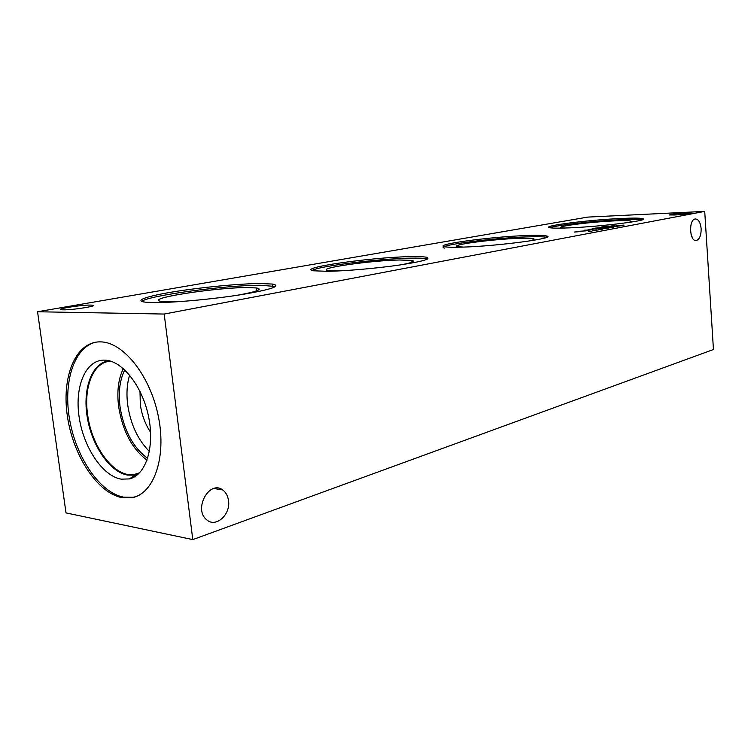 <?xml version="1.0" encoding="UTF-8"?>
<svg xmlns="http://www.w3.org/2000/svg" width="751" height="751" viewBox="0 0 751 751"><rect width="100%" height="100%" fill="white"/><g stroke="black" fill="none" stroke-linecap="round" stroke-linejoin="round"><path stroke-width="1.13" d="M584.635 230.2L590.248 229.994L584.653 230.519M588.446 229.806L591.178 229.693L588.455 229.89M587.291 230.022L592.257 229.656L587.291 230.022M591.863 229.224L595.787 228.867L591.863 229.224M596.341 228.914L588.671 229.355L596.341 228.914M595.336 228.576L599.251 228.22L595.336 228.576M599.796 228.266L592.145 228.717L599.796 228.266M598.782 227.938L602.678 227.581L598.782 227.938M603.231 227.628L595.59 228.069L603.231 227.628M602.199 227.3L606.085 226.952L602.199 227.3M606.639 226.99L599.016 227.44L606.639 226.99M611.905 225.657L614.797 225.394L611.924 225.873M608.648 226.595L601.739 226.886L611.905 225.985L608.648 226.595M581.283 231.186L585.254 230.829L581.283 231.186M585.799 230.876L578.082 231.327L585.799 230.876M578.739 231.627L574.337 232.05L578.749 231.721M587.751 217.095L37.55 311.759L164.187 314.049L704.72 211.397L587.751 217.095M568.948 227.882C558.077 228.323 551.544 228.229 549.338 227.609C541.997 225.788 589.563 219.836 621.237 218.475C633.403 217.921 640.659 217.997 642.997 218.719C650.31 220.447 600.65 226.68 568.948 227.882M154.068 302.587L145.685 302.202C132.814 300.822 147.309 295.978 175.021 291.576C202.657 287.164 239.231 283.69 259.94 283.521L272.575 284.066C281.841 285.971 271.58 289.473 241.794 294.57C213.134 299.17 173.453 302.794 154.068 302.587M462.034 247.135C452.872 247.417 447.005 247.267 444.432 246.694C433.13 244.45 491.379 236.696 526.451 235.542C537.19 235.138 543.921 235.288 546.662 235.992C557.815 238.076 497.19 246.215 462.034 247.135M327.755 271.318L313.618 270.801C295.5 268.107 370.093 257.396 409.079 256.673C417.64 256.448 423.442 256.645 426.484 257.255C431.816 258.86 422.729 261.47 399.232 265.065C376.692 268.332 345.798 271.027 327.755 271.318M674.82 214.993L669.479 214.946C670.549 214.251 675.919 213.594 685.588 212.974L691.051 213.021C689.934 213.716 684.527 214.373 674.82 214.993M63.197 309.834L61.873 309.778C54.025 309.215 81.014 304.84 90.561 305.084L92.11 305.15C99.93 305.685 72.809 310.116 63.197 309.834M588.709 231.552L591.741 231.205L588.718 231.327M595.815 230.219L598.819 229.872L595.815 230.144M605.71 228.633L598.66 228.924L608.995 228.013L600.697 228.755L605.71 228.633M605.606 227.619L611.718 227.506L602.396 228.22L605.606 227.619M622.222 225.441L616.355 225.694L622.222 225.441M614.121 226.032L620.213 225.901L610.967 226.624L614.121 226.032M613.68 227.131L606.658 227.431L613.304 227.065L610.366 227.009L616.008 226.549L610.535 226.699L617.547 226.408L611.689 226.933L613.68 227.131M599.326 229.553L602.311 229.215L599.326 229.487M592.276 230.886L595.29 230.538L592.276 230.66M614.909 226.276L618.908 226.013L614.919 226.351M623.978 225.075L617.388 225.6L623.987 225.187M606.376 227.882L610.394 227.609L606.376 227.957M228.511 500.617C230.839 514.735 215.537 528.291 206.534 519.636C193.232 509.094 209.435 479.711 222.634 489.924C225.891 492.262 227.853 495.829 228.511 500.617M701.134 228.614C701.218 235.363 699.603 239.316 696.308 240.489C689.54 241.982 688.404 219.555 695.238 218.963C698.458 219.067 700.42 222.287 701.134 228.614M692.751 238.424L691.089 234.584M150.576 432.219C145.187 424.137 141.77 414.881 140.315 404.47L139.996 391.355M129.632 375.106C126.938 383.93 126.299 393.862 127.708 404.92C130.646 424.324 137.874 439.842 149.393 451.454M123.305 368.591C118.32 378.983 116.771 391.684 118.649 406.695C122.554 430.924 132.016 448.769 147.027 460.222M124.75 369.896C119.784 379.884 118.207 392.2 120.038 406.845C123.849 430.351 133.049 447.53 147.656 458.382M139.63 472.773L134.166 474.501C114.809 478.105 91.622 447.314 87.614 414.468C83.455 386.493 93.668 361.588 110.744 361.203M135.659 496.702L133.077 497.284L123.643 497.162C100.212 492.787 76.649 458.41 69.834 420.776C62.802 383.17 73.673 347.441 95.668 342.203M101.056 341.893C123.99 342.447 150.876 376.786 158.592 417.64C166.562 458.485 153.411 494.552 131.472 497.791L122.028 497.669C97.639 493.125 73.279 456.007 67.477 416.814C61.385 377.612 75.119 342.475 99.216 341.874L101.056 341.893M121.221 479.157C102.38 476.012 83.267 446.967 79.043 416.411C74.565 385.845 85.999 359.288 104.821 360.133L105.224 360.151C122.601 360.931 142.596 386.53 148.651 417.012C154.884 447.493 145.732 475.261 129.379 478.922L121.221 479.157M107.102 361.184C90.777 364.695 82.385 390.961 87.585 418.927C92.608 446.901 110.322 472.257 127.623 475.073L133.866 475.139L138.672 473.731L133.847 475.148L127.604 475.083C109.853 472.201 91.763 445.606 87.21 416.918C82.45 388.22 92.176 362.264 109.458 360.827M411.764 262.268L412.055 260.447L399.401 259.996C370.393 260.466 314.838 268.511 328.234 270.529M533.323 239.766L533.492 238.705C531.483 238.18 526.564 238.058 518.734 238.339C495.209 239.09 455.716 244.028 456.758 246.168M259.311 289.088L256.457 287.971L247.464 287.567C220.512 287.398 157.072 296.307 158.714 300.278M427.497 259.039L426.634 258.804C423.592 258.184 417.791 257.978 409.22 258.184C377.762 258.813 318.452 266.183 312.134 270.454M401.438 264.737C412.027 262.737 415.556 261.292 412.027 260.419L399.401 259.968C370.393 260.437 314.829 268.492 328.234 270.51L339.039 270.923M546.597 237.335C543.705 236.659 537.031 236.509 526.564 236.894C491.501 238.02 433.261 245.812 444.564 248.102M527.643 241.249C533.323 240.104 535.266 239.24 533.492 238.677C531.483 238.161 526.554 238.039 518.734 238.32C492.656 239.137 449.22 244.948 457.594 246.638L463.489 247.088M275.617 286.497L260.137 285.239C226.229 285.145 148.604 295.49 141.648 301.386M236.527 295.387C256.767 291.764 263.404 289.285 256.457 287.943L247.464 287.539C215.434 287.276 140.23 299.217 162.254 301.48C166.44 301.93 173.34 301.902 182.944 301.376M549.901 227.75C555.824 225.234 595.149 220.841 621.321 219.696C632.164 219.208 639.176 219.236 642.34 219.78M564.527 228.051L561.354 227.684C555.834 226.314 591.375 221.845 614.928 220.86C623.865 220.465 629.188 220.541 630.896 221.076C631.779 221.432 630.709 221.949 627.705 222.606M37.55 311.759L66.013 512.905L192.8 539.603L713.45 349.515L704.72 211.397M192.8 539.603L164.187 314.049M222.634 489.924L213.904 488.497M92.242 306.126L92.11 305.15M696.308 240.489L695.755 240.508M139.207 472.98L134.166 474.501M131.472 497.791L133.077 497.284M106.858 360.32L104.821 360.133M135.49 474.829L129.379 478.922M256.091 291.059L256.504 287.98M426.634 258.804L426.484 257.255M546.766 237.25L546.662 235.992M272.773 285.802L272.575 284.066M642.997 218.719L643.053 219.452M630.774 221.723L630.896 221.076"/></g></svg>
